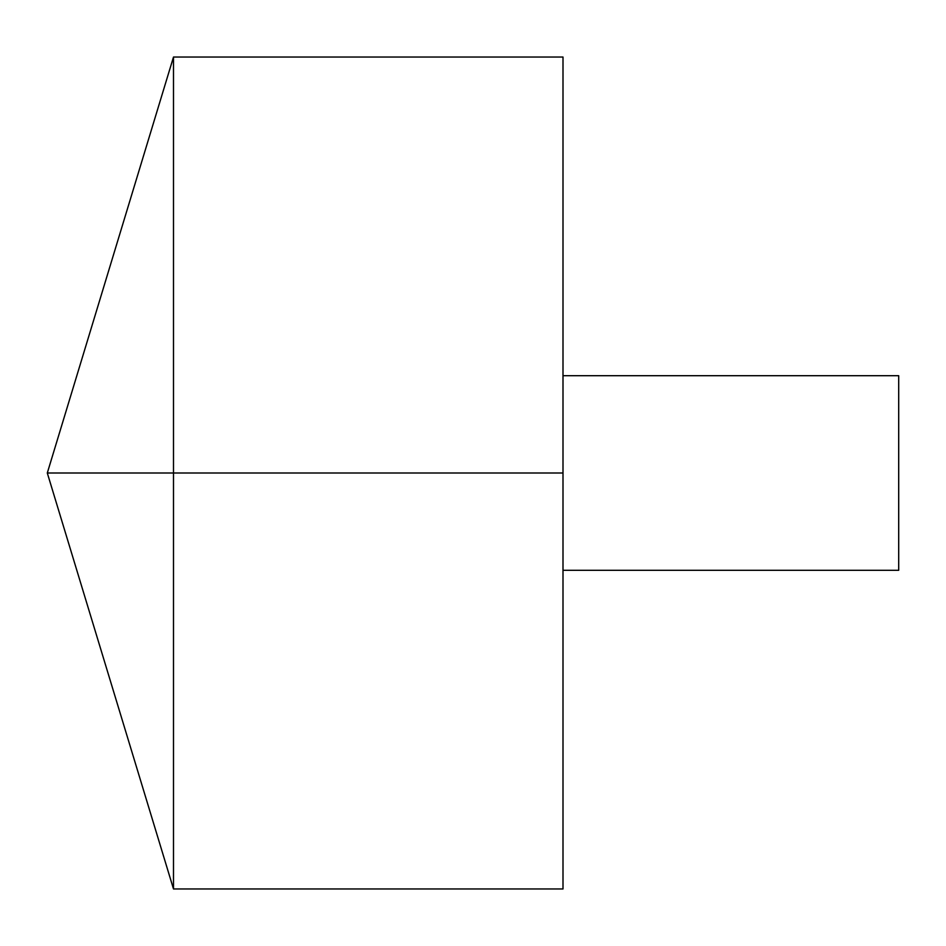 <?xml version="1.0" encoding="UTF-8"?>
<svg xmlns="http://www.w3.org/2000/svg" width="946" height="946" viewBox="0 0 946 946"><rect width="100%" height="100%" fill="white"/><g stroke="black" fill="none" stroke-linecap="round" stroke-linejoin="round"><path stroke-width="1.42" d="M173.496 888.968L47.3 473L173.496 57.032L173.496 888.968L563 888.968L563 57.032L173.496 57.032M563 375.692L898.7 375.692L898.7 570.308L563 570.308M563 473L47.3 473L563 473"/></g></svg>

